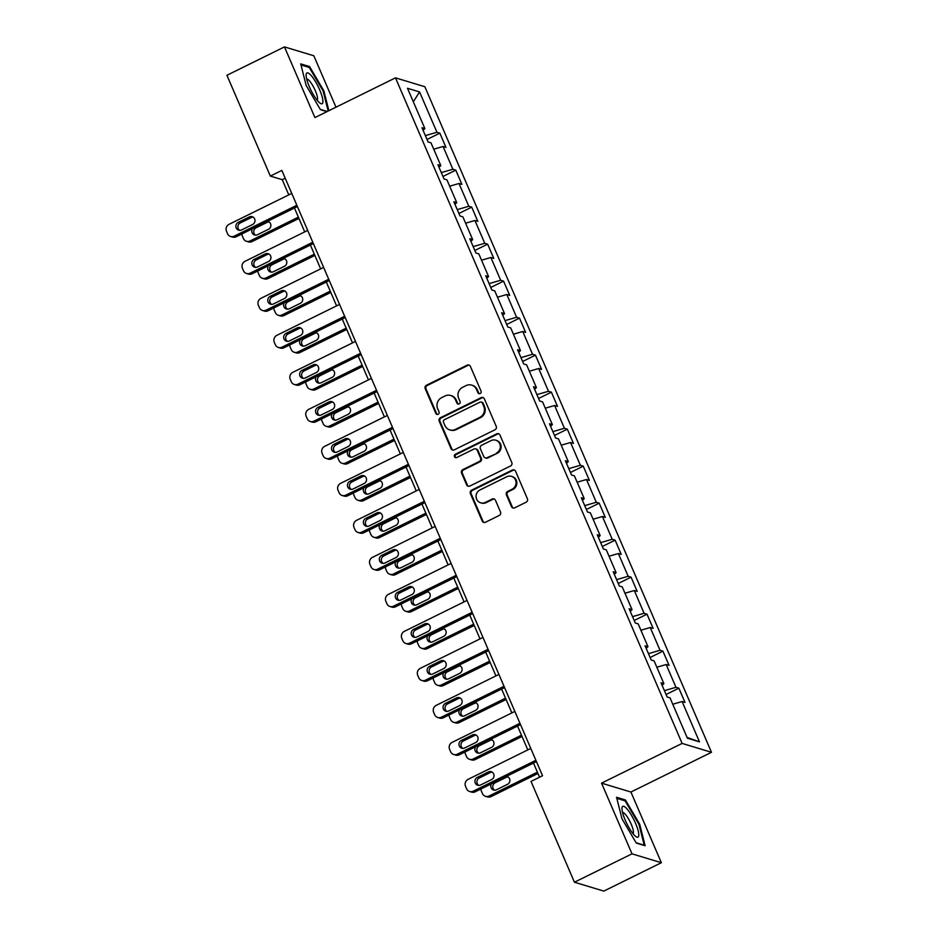 <?xml version="1.0" encoding="UTF-8"?>
<svg xmlns="http://www.w3.org/2000/svg" width="938" height="938" viewBox="0 0 938 938"><rect width="100%" height="100%" fill="white"/><g stroke="black" fill="none" stroke-linecap="round" stroke-linejoin="round"><path stroke-width="1.41" d="M480.174 393.538A1.817 1.724 -73.2 0 0 481.053 391.134L470.395 366.395A2.591 2.462 -73.2 0 0 467.136 365.175L426.462 385.237A2.591 2.462 -73.2 0 0 425.207 388.684L435.853 413.412A1.817 1.724 -73.2 0 0 438.14 414.268A1.817 1.724 -73.2 0 0 439.019 411.852L437.647 408.651A8.29 7.879 -73.2 0 1 441.669 397.642L445.058 395.965A8.29 7.879 -73.2 0 1 455.493 399.858L456.876 403.059A1.817 1.724 -73.2 0 0 459.151 403.903A1.817 1.724 -73.2 0 0 460.042 401.499L458.659 398.287A8.29 7.879 -73.2 0 1 462.68 387.277L466.069 385.6A8.29 7.879 -73.2 0 1 476.504 389.493L477.888 392.694A1.817 1.724 -73.2 0 0 480.174 393.538M511.468 506.614A2.591 2.462 -73.2 0 0 514.728 507.821L526.148 502.193A2.591 2.462 -73.2 0 0 527.402 498.746L515.572 471.275A2.591 2.462 -73.2 0 0 512.3 470.067L471.638 490.128A2.591 2.462 -73.2 0 0 470.372 493.564L482.202 521.036A2.591 2.462 -73.2 0 0 485.474 522.255L499.251 515.454A2.591 2.462 -73.2 0 0 500.505 512.007L495.452 500.259A2.591 2.462 -73.2 0 0 492.18 499.039L485.345 502.416A6.929 6.578 -73.2 0 1 476.07 496.765A6.929 6.578 -73.2 0 1 479.986 489.953L506.766 476.75A6.929 6.578 -73.2 0 1 516.052 482.402A6.929 6.578 -73.2 0 1 512.125 489.202L507.657 491.406A2.591 2.462 -73.2 0 0 506.403 494.854L511.468 506.614L512.265 506.848A2.591 2.462 -73.2 0 0 513.391 508.056M601.551 783.148L632.001 853.838L574.443 882.224L603.814 891.1L661.36 862.714L630.922 792.035L711.485 752.299L682.125 743.412L601.551 783.148L630.922 792.035M335.98 107.19L313.843 55.776L284.472 46.9L314.91 117.578L395.484 77.854L682.125 743.412M284.472 46.9L226.926 75.286L270.343 176.086L282.244 179.686L288.775 194.87M574.443 882.224L531.025 781.413L542.539 775.738L281.846 170.411L270.343 176.086M494.959 429.792A2.591 2.462 -73.2 0 0 496.214 426.344L484.383 398.873A2.591 2.462 -73.2 0 0 481.124 397.653L440.45 417.715A2.591 2.462 -73.2 0 0 439.195 421.162L451.026 448.634A2.591 2.462 -73.2 0 0 454.285 449.841L494.959 429.792M499.977 435.08L511.808 462.551A2.591 2.462 -73.2 0 1 510.553 465.987L469.879 486.048A2.591 2.462 -73.2 0 1 466.62 484.84L461.555 473.08A2.591 2.462 -73.2 0 1 462.809 469.633L479.306 461.496A2.591 2.462 -73.2 0 0 480.561 458.061L477.208 450.263A2.591 2.462 -73.2 0 0 473.936 449.044L456.771 457.51A1.817 1.724 -73.2 0 1 454.332 456.032A1.817 1.724 -73.2 0 1 455.364 454.25L496.718 433.86A2.591 2.462 -73.2 0 1 499.977 435.08M711.485 752.299L424.855 86.73L395.484 77.854M678.866 688.175L675.97 687.296L666.168 664.526L669.064 665.405L662.932 651.171L660.035 650.292L650.233 627.522L653.129 628.401L646.997 614.167L644.101 613.3L634.299 590.53L637.195 591.397L631.063 577.163L628.167 576.295L618.365 553.526L621.261 554.393L615.129 540.171L612.233 539.291L602.419 516.521L605.315 517.401L599.194 503.167L596.298 502.287L586.485 479.517L589.381 480.397L583.26 466.163L580.364 465.283L570.55 442.513L573.446 443.393L567.314 429.158L564.418 428.279L554.616 405.509L557.512 406.389L551.38 392.154L548.484 391.275L538.682 368.505L541.578 369.384L535.446 355.15L532.55 354.283L522.747 331.513L525.643 332.38L519.511 318.146L516.615 317.279L506.813 294.509L509.709 295.376L503.577 281.154L500.681 280.274L490.879 257.504L493.775 258.384L487.643 244.15L484.747 243.27L474.933 220.5L477.829 221.38L471.708 207.146L468.812 206.266L458.999 183.496L461.895 184.376L455.774 170.141L452.878 169.262L443.064 146.492L445.96 147.372L439.828 133.137L436.932 132.27L419.567 91.936L407.502 88.289L424.879 128.612L421.983 127.744L428.103 141.966L430.999 142.846L440.813 165.616L437.917 164.736L444.037 178.97L446.934 179.85L456.747 202.62L453.851 201.74L459.983 215.975L462.88 216.854L472.682 239.624L469.786 238.744L475.918 252.979L478.814 253.858L488.616 276.628L485.72 275.749L491.852 289.983L494.748 290.862L504.55 313.632L501.654 312.753L507.786 326.987L510.682 327.854L520.484 350.624L517.588 349.757L523.721 363.979L526.617 364.859L536.419 387.629L533.523 386.761L539.655 400.983L542.551 401.863L552.365 424.633L549.469 423.753L555.589 437.987L558.485 438.867L568.299 461.637L565.403 460.757L571.523 474.991L574.419 475.871L584.233 498.641L581.337 497.761L587.469 511.996L590.365 512.875L600.168 535.645L597.272 534.766L603.404 549L606.3 549.867L616.102 572.649L613.206 571.77L619.338 586.004L622.234 586.871L632.036 609.641L629.14 608.774L635.272 622.996L638.168 623.876L647.97 646.645L645.074 645.778L651.207 660L654.103 660.88L663.905 683.65L661.009 682.77L667.141 697.004L670.037 697.884L687.402 738.206L699.467 741.852L682.102 701.53L684.998 702.41L678.866 688.175L666.062 694.495M664.397 690.649L675.97 687.296M656.835 667.223L666.168 664.526M663.905 683.65L662.099 685.303M648.463 653.645L660.035 650.292M640.9 630.219L650.233 627.522M647.97 646.645L646.165 648.299M632.529 616.641L644.101 613.3M624.966 593.226L634.299 590.53M632.036 609.641L630.23 611.295M616.594 579.637L628.167 576.295M609.032 556.222L618.365 553.526M616.102 572.649L614.296 574.291M600.66 542.633L612.233 539.291M593.097 519.218L602.419 516.521M600.168 535.645L598.362 537.286M584.726 505.629L596.298 502.287M577.163 482.214L586.485 479.517M584.233 498.641L582.428 500.294M568.791 468.637L580.364 465.283M561.217 445.21L570.55 442.513M568.299 461.637L566.482 463.29M552.857 431.632L564.418 428.279M545.283 408.206L554.616 405.509M552.365 424.633L550.547 426.286M536.923 394.628L548.484 391.275M529.349 371.214L538.682 368.505M536.419 387.629L534.613 389.282M520.977 357.624L532.55 354.283M513.414 334.209L522.747 331.513M520.484 350.624L518.679 352.278M505.043 320.62L516.615 317.279M497.48 297.205L506.813 294.509M504.55 313.632L502.745 315.274M489.108 283.616L500.681 280.274M481.546 260.201L490.879 257.504M488.616 276.628L486.81 278.269M473.174 246.612L484.747 243.27M465.611 223.197L474.933 220.5M472.682 239.624L470.876 241.277M457.24 209.62L468.812 206.266M449.677 186.193L458.999 183.496M456.747 202.62L454.942 204.273M441.306 172.615L452.878 169.262M433.731 149.189L443.064 146.492M440.813 165.616L438.996 167.269M425.371 135.611L436.932 132.27M413.318 101.785L419.567 91.936M424.879 128.612L423.061 130.265M632.001 853.838L661.36 862.714M294.45 208.025L304.709 231.874M310.384 245.029L320.655 268.878M326.318 282.033L336.59 305.87M342.253 319.037L352.524 342.874M358.187 356.041L368.458 379.878M374.121 393.045L384.392 416.882M390.056 430.038L400.327 453.886M406.002 467.042L416.261 490.891M421.936 504.046L432.195 527.883M437.87 541.05L448.141 564.887M453.804 578.054L464.076 601.891M469.739 615.058L480.01 638.895M485.673 652.062L495.944 675.899M501.607 689.055L511.878 712.903M517.542 726.059L527.813 749.908M533.488 763.063L539.573 777.203M687.062 737.409L699.467 741.852M672.769 704.227L682.102 701.53M285.211 178.232L282.244 179.686M427.025 139.457L439.828 133.137M442.959 176.461L455.774 170.141M458.893 213.465L471.708 207.146M474.827 250.469L487.643 244.15M490.762 287.462L503.577 281.154M506.708 324.466L519.511 318.146M522.642 361.47L535.446 355.15M538.576 398.474L551.38 392.154M554.51 435.478L567.314 429.158M570.445 472.482L583.26 466.163M586.379 509.486L599.194 503.167M602.313 546.479L615.129 540.171M618.248 583.483L631.063 577.163M634.194 620.487L646.997 614.167M650.128 657.491L662.932 651.171M328.863 110.707L323.833 90.775L309.552 66.551L300.711 63.878L306.151 85.428L320.421 109.652L326.975 111.634M645.121 845.736L639.693 824.185L625.412 799.962L616.559 797.288L622 818.839L636.281 843.063L645.121 845.736M308.321 67.161L309.552 66.551M323.141 91.115L323.833 90.775M624.169 800.571L625.412 799.962M639.001 824.525L639.693 824.185M479.353 393.714A1.817 1.724 -73.2 0 1 478.685 392.928L477.301 389.727A8.29 7.879 -73.2 0 0 472.471 385.354L471.673 385.119M450.662 395.484L451.459 395.719A8.29 7.879 -73.2 0 1 456.29 400.092L457.662 403.293A1.817 1.724 -73.2 0 0 458.342 404.079M469.27 365.187A2.591 2.462 -73.2 0 0 467.933 365.421L427.259 385.483A2.591 2.462 -73.2 0 0 426.004 388.918L436.651 413.658A1.817 1.724 -73.2 0 0 437.331 414.444M483.258 397.665A2.591 2.462 -73.2 0 0 481.921 397.9L441.247 417.961A2.591 2.462 -73.2 0 0 439.981 421.397L451.823 448.868A2.591 2.462 -73.2 0 0 452.937 450.088M482.32 402.988A1.817 1.724 -73.2 0 0 480.045 402.144L444.342 419.755A1.817 1.724 -73.2 0 0 443.463 422.159L444.917 425.535A8.29 7.879 -73.2 0 0 455.352 429.416L479.752 417.387A8.29 7.879 -73.2 0 0 483.774 406.365L482.32 402.988L483.117 403.234A1.817 1.724 -73.2 0 0 482.062 402.273L481.264 402.039M449.748 429.909L450.533 430.143A8.29 7.879 -73.2 0 0 456.149 429.663L455.352 429.416M483.117 403.234L484.571 406.611A8.29 7.879 -73.2 0 1 480.549 417.621L456.149 429.663M475.695 448.892L476.492 449.126A2.591 2.462 -73.2 0 1 477.993 450.498L481.358 458.295A2.591 2.462 -73.2 0 1 480.104 461.742L463.607 469.879A2.591 2.462 -73.2 0 0 462.352 473.315L467.405 485.075A2.591 2.462 -73.2 0 0 468.531 486.283M498.852 433.86A2.591 2.462 -73.2 0 0 497.503 434.106L456.161 454.496A1.817 1.724 -73.2 0 0 455.95 457.685M496.425 453.054A6.929 6.578 -73.2 0 0 495.745 440.192A6.929 6.578 -73.2 0 0 491.055 440.602L481.628 445.257A2.591 2.462 -73.2 0 0 480.362 448.692L483.727 456.501A2.591 2.462 -73.2 0 0 486.986 457.709L497.21 453.3A6.929 6.578 -73.2 0 0 496.542 440.438L495.745 440.192M485.239 457.861L486.025 458.107A2.591 2.462 -73.2 0 0 487.783 457.955L486.986 457.709M497.21 453.3L487.783 457.955M511.456 476.34L512.242 476.586A6.929 6.578 -73.2 0 1 512.922 489.448L508.455 491.653A2.591 2.462 -73.2 0 0 507.2 495.088L512.265 506.848M480.655 502.827L481.452 503.061A6.929 6.578 -73.2 0 0 486.142 502.651L485.345 502.416M494.326 499.039A2.591 2.462 -73.2 0 0 492.978 499.286L486.142 502.651M514.446 470.067A2.591 2.462 -73.2 0 0 513.098 470.301L472.424 490.363A2.591 2.462 -73.2 0 0 471.169 493.81L483 521.282A2.591 2.462 -73.2 0 0 484.125 522.489M298.378 217.147L250.047 240.972L252.041 241.57A5.276 5.018 106.8 0 1 248.464 241.887L246.483 241.289A5.276 5.018 -73.2 0 0 250.047 240.972M298.929 218.448L252.041 241.57M269.007 221.896A4.221 4.01 -73.2 0 0 267.189 222.318L256.133 227.758A4.221 4.01 -73.2 0 0 255.593 235.168M252.416 228.766A4.221 4.01 -73.2 0 0 257.422 234.746L268.467 229.306A4.221 4.01 -73.2 0 0 267.471 221.333M241.945 233.914A5.276 5.018 -73.2 0 0 242.379 236.13L243.399 238.498A5.276 5.018 -73.2 0 0 246.483 241.289M296.854 205.258L234.183 236.177A5.276 5.018 -73.2 0 1 227.535 233.703L226.515 231.323A5.276 5.018 -73.2 0 1 229.071 224.311L291.753 193.404M230.607 236.482L232.589 237.079A5.276 5.018 106.8 0 0 236.165 236.775L297.416 206.559M241.547 229.951A4.221 4.01 106.8 0 1 235.884 226.504A4.221 4.01 106.8 0 1 238.275 222.365L249.332 216.913A4.221 4.01 106.8 0 1 254.984 220.36A4.221 4.01 106.8 0 1 252.592 224.499L241.547 229.951M239.718 230.361A4.221 4.01 106.8 0 1 240.257 222.963L251.314 217.51A4.221 4.01 106.8 0 1 253.131 217.1M317.701 100.905A17.165 4.033 63.7 0 0 319.917 103.063A17.165 4.033 63.7 0 0 321.734 95.359A17.165 4.033 63.7 0 0 311.357 75.755A17.165 4.033 63.7 0 0 306.116 75.099A17.165 4.033 63.7 0 0 317.701 100.905M317.091 100.167A11.748 2.755 63.7 0 0 315.918 92.17A11.748 2.755 63.7 0 0 309.634 81.067A11.748 2.755 63.7 0 0 306.703 79.097M300.981 64.945L309.259 67.454L323.094 90.927L328.171 111.047M327.292 111.481L320.245 109.347M635.542 823.294A17.165 4.033 63.7 0 0 626.736 808.626A17.165 4.033 63.7 0 0 621.976 808.497A17.165 4.033 63.7 0 0 625.224 820.175A17.165 4.033 63.7 0 0 635.765 836.462A17.165 4.033 63.7 0 0 635.542 823.294M632.939 833.565A11.748 2.755 63.7 0 0 631.192 824.15A11.748 2.755 63.7 0 0 622.551 812.507M616.829 798.355L625.118 800.853L638.954 824.326L644.218 845.208L636.105 842.758M314.312 254.151L265.982 277.976L267.975 278.574A5.276 5.018 106.8 0 1 264.399 278.891L262.417 278.293A5.276 5.018 -73.2 0 0 265.982 277.976M314.863 255.453L267.975 278.574M284.941 258.9A4.221 4.01 -73.2 0 0 283.124 259.31L272.067 264.762A4.221 4.01 -73.2 0 0 271.528 272.161M268.35 265.759A4.221 4.01 -73.2 0 0 273.357 271.75L284.402 266.31A4.221 4.01 -73.2 0 0 283.405 258.337M257.891 270.918A5.276 5.018 -73.2 0 0 258.313 273.134L259.345 275.502A5.276 5.018 -73.2 0 0 262.417 278.293M330.246 291.143L281.928 314.98L283.909 315.578A5.276 5.018 106.8 0 1 280.333 315.895L278.352 315.285A5.276 5.018 -73.2 0 0 281.928 314.98M330.809 292.445L283.909 315.578M300.875 295.904A4.221 4.01 -73.2 0 0 299.058 296.314L288.001 301.766A4.221 4.01 -73.2 0 0 287.462 309.165M284.284 302.763A4.221 4.01 -73.2 0 0 289.291 308.754L300.336 303.302A4.221 4.01 -73.2 0 0 299.339 295.341M273.826 307.922A5.276 5.018 -73.2 0 0 274.259 310.138L275.28 312.506A5.276 5.018 -73.2 0 0 278.352 315.285M312.788 242.262L250.118 273.181A5.276 5.018 -73.2 0 1 243.47 270.707L242.45 268.327A5.276 5.018 -73.2 0 1 245.006 261.315L307.687 230.408M246.542 273.486L248.523 274.084A5.276 5.018 106.8 0 0 252.099 273.779L313.351 243.563M257.481 266.955A4.221 4.01 106.8 0 1 251.83 263.508A4.221 4.01 106.8 0 1 254.21 259.369L265.266 253.917A4.221 4.01 106.8 0 1 270.918 257.364A4.221 4.01 106.8 0 1 268.538 261.503L257.481 266.955M255.664 267.365A4.221 4.01 106.8 0 1 256.203 259.967L267.248 254.515A4.221 4.01 106.8 0 1 269.077 254.104M328.734 279.266L266.052 310.173A5.276 5.018 -73.2 0 1 259.404 307.699L258.384 305.331A5.276 5.018 -73.2 0 1 260.94 298.319L323.622 267.412M262.476 310.49L264.457 311.088A5.276 5.018 106.8 0 0 268.034 310.783L329.285 280.568M273.415 303.959A4.221 4.01 106.8 0 1 267.764 300.512A4.221 4.01 106.8 0 1 270.156 296.361L281.201 290.921A4.221 4.01 106.8 0 1 286.852 294.356A4.221 4.01 106.8 0 1 284.472 298.507L273.415 303.959M271.598 304.369A4.221 4.01 106.8 0 1 272.137 296.971L283.182 291.519A4.221 4.01 106.8 0 1 285.011 291.108M346.181 328.148L297.862 351.985L299.843 352.582A5.276 5.018 106.8 0 1 296.267 352.887L294.286 352.289A5.276 5.018 -73.2 0 0 297.862 351.985M346.743 329.449L299.843 352.582M316.821 332.908A4.221 4.01 -73.2 0 0 314.992 333.318L303.947 338.77A4.221 4.01 -73.2 0 0 303.408 346.169M300.219 339.767A4.221 4.01 -73.2 0 0 305.225 345.759L316.282 340.306A4.221 4.01 -73.2 0 0 315.274 332.345M289.76 344.926A5.276 5.018 -73.2 0 0 290.194 347.13L291.214 349.511A5.276 5.018 -73.2 0 0 294.286 352.289M362.115 365.152L313.796 388.989L315.778 389.587A5.276 5.018 106.8 0 1 312.202 389.891L310.22 389.293A5.276 5.018 -73.2 0 0 313.796 388.989M362.678 366.453L315.778 389.587M332.756 369.912A4.221 4.01 -73.2 0 0 330.926 370.322L319.881 375.775A4.221 4.01 -73.2 0 0 319.342 383.173M316.153 376.771A4.221 4.01 -73.2 0 0 321.159 382.763L332.216 377.311A4.221 4.01 -73.2 0 0 331.208 369.349M305.694 381.93A5.276 5.018 -73.2 0 0 306.128 384.134L307.148 386.515A5.276 5.018 -73.2 0 0 310.22 389.293M378.049 402.156L329.73 425.981L331.712 426.591A5.276 5.018 106.8 0 1 328.148 426.896L326.154 426.298A5.276 5.018 -73.2 0 0 329.73 425.981M378.612 403.457L331.712 426.591M348.69 406.916A4.221 4.01 -73.2 0 0 346.861 407.327L335.816 412.779A4.221 4.01 -73.2 0 0 335.276 420.177M332.087 413.775A4.221 4.01 -73.2 0 0 337.094 419.767L348.15 414.315A4.221 4.01 -73.2 0 0 347.142 406.342M321.628 418.934A5.276 5.018 -73.2 0 0 322.062 421.139L323.082 423.507A5.276 5.018 -73.2 0 0 326.154 426.298M344.668 316.27L281.986 347.177A5.276 5.018 -73.2 0 1 275.338 344.703L274.318 342.335A5.276 5.018 -73.2 0 1 276.874 335.323L339.556 304.404M278.41 347.494L280.403 348.092A5.276 5.018 106.8 0 0 283.968 347.775L345.219 317.572M289.35 340.963A4.221 4.01 106.8 0 1 283.698 337.516A4.221 4.01 106.8 0 1 286.09 333.365L297.135 327.913A4.221 4.01 106.8 0 1 302.798 331.36A4.221 4.01 106.8 0 1 300.406 335.511L289.35 340.963M287.532 341.373A4.221 4.01 106.8 0 1 288.072 333.963L299.116 328.523A4.221 4.01 106.8 0 1 300.946 328.112M360.602 353.274L297.921 384.181A5.276 5.018 -73.2 0 1 291.272 381.707L290.252 379.339A5.276 5.018 -73.2 0 1 292.82 372.327L355.49 341.409M294.356 384.498L296.338 385.096A5.276 5.018 106.8 0 0 299.902 384.779L361.165 354.576M305.296 377.955A4.221 4.01 106.8 0 1 299.632 374.52A4.221 4.01 106.8 0 1 302.024 370.369L313.069 364.917A4.221 4.01 106.8 0 1 318.732 368.364A4.221 4.01 106.8 0 1 316.341 372.515L305.296 377.955M303.466 378.377A4.221 4.01 106.8 0 1 304.006 370.967L315.051 365.515A4.221 4.01 106.8 0 1 316.88 365.105M376.537 390.278L313.855 421.185A5.276 5.018 -73.2 0 1 307.207 418.711L306.187 416.343A5.276 5.018 -73.2 0 1 308.754 409.32L371.425 378.413M310.29 421.49L312.272 422.1A5.276 5.018 106.8 0 0 315.836 421.783L377.099 391.58M321.23 414.959A4.221 4.01 106.8 0 1 315.567 411.512A4.221 4.01 106.8 0 1 317.959 407.373L329.004 401.921A4.221 4.01 106.8 0 1 334.667 405.368A4.221 4.01 106.8 0 1 332.275 409.519L321.23 414.959M319.401 415.37A4.221 4.01 106.8 0 1 319.94 407.971L330.985 402.519A4.221 4.01 106.8 0 1 332.814 402.109M392.471 427.271L329.789 458.19A5.276 5.018 -73.2 0 1 323.141 455.716L322.121 453.347A5.276 5.018 -73.2 0 1 324.689 446.324L387.359 415.417M326.225 458.494L328.206 459.104A5.276 5.018 106.8 0 0 331.782 458.788L393.034 428.584M337.164 451.964A4.221 4.01 106.8 0 1 331.501 448.516A4.221 4.01 106.8 0 1 333.893 444.378L344.938 438.925A4.221 4.01 106.8 0 1 350.601 442.373A4.221 4.01 106.8 0 1 348.209 446.511L337.164 451.964M335.335 452.374A4.221 4.01 106.8 0 1 335.874 444.975L346.931 439.523A4.221 4.01 106.8 0 1 348.748 439.113M408.405 464.275L345.735 495.194A5.276 5.018 -73.2 0 1 339.087 492.72L338.055 490.34A5.276 5.018 -73.2 0 1 340.623 483.328L403.305 452.421M342.159 495.499L344.14 496.096A5.276 5.018 106.8 0 0 347.717 495.792L408.968 465.576M353.098 488.968A4.221 4.01 106.8 0 1 347.435 485.521A4.221 4.01 106.8 0 1 349.827 481.382L360.884 475.929A4.221 4.01 106.8 0 1 366.535 479.377A4.221 4.01 106.8 0 1 364.143 483.516L353.098 488.968M351.269 489.378A4.221 4.01 106.8 0 1 351.809 481.98L362.865 476.527A4.221 4.01 106.8 0 1 364.683 476.117M424.339 501.279L361.669 532.186A5.276 5.018 -73.2 0 1 355.021 529.724L354.001 527.344A5.276 5.018 -73.2 0 1 356.557 520.332L419.239 489.425M358.093 532.503L360.075 533.101A5.276 5.018 106.8 0 0 363.651 532.796L424.902 502.58M369.033 525.972A4.221 4.01 106.8 0 1 363.369 522.525A4.221 4.01 106.8 0 1 365.761 518.374L376.818 512.934A4.221 4.01 106.8 0 1 382.47 516.381A4.221 4.01 106.8 0 1 380.078 520.52L369.033 525.972M367.204 526.382A4.221 4.01 106.8 0 1 367.743 518.984L378.8 513.532A4.221 4.01 106.8 0 1 380.617 513.121M440.274 538.283L377.604 569.19A5.276 5.018 -73.2 0 1 370.956 566.716L369.935 564.348A5.276 5.018 -73.2 0 1 372.492 557.336L435.173 526.429M374.028 569.507L376.009 570.105A5.276 5.018 106.8 0 0 379.585 569.8L440.837 539.585M384.967 562.976A4.221 4.01 106.8 0 1 379.315 559.529A4.221 4.01 106.8 0 1 381.696 555.378L392.752 549.938A4.221 4.01 106.8 0 1 398.404 553.373A4.221 4.01 106.8 0 1 396.024 557.524L384.967 562.976M383.15 563.386A4.221 4.01 106.8 0 1 383.689 555.988L394.734 550.536A4.221 4.01 106.8 0 1 396.563 550.125M456.22 575.287L393.538 606.194A5.276 5.018 -73.2 0 1 386.89 603.72L385.87 601.352A5.276 5.018 -73.2 0 1 388.426 594.34L451.108 563.421M389.962 606.511L391.943 607.109A5.276 5.018 106.8 0 0 395.519 606.792L456.771 576.589M400.901 599.98A4.221 4.01 106.8 0 1 395.25 596.533A4.221 4.01 106.8 0 1 397.63 592.382L408.687 586.93A4.221 4.01 106.8 0 1 414.338 590.377A4.221 4.01 106.8 0 1 411.958 594.528L400.901 599.98M399.084 600.39A4.221 4.01 106.8 0 1 399.623 592.98L410.668 587.54A4.221 4.01 106.8 0 1 412.497 587.118M472.154 612.291L409.472 643.198A5.276 5.018 -73.2 0 1 402.824 640.724L401.804 638.356A5.276 5.018 -73.2 0 1 404.36 631.344L467.042 600.426M405.896 643.515L407.889 644.113A5.276 5.018 106.8 0 0 411.454 643.796L472.705 613.593M416.835 636.972A4.221 4.01 106.8 0 1 411.184 633.537A4.221 4.01 106.8 0 1 413.576 629.386L424.621 623.934A4.221 4.01 106.8 0 1 430.284 627.381A4.221 4.01 106.8 0 1 427.892 631.532L416.835 636.972M415.018 637.394A4.221 4.01 106.8 0 1 415.557 629.984L426.602 624.532A4.221 4.01 106.8 0 1 428.432 624.122M488.088 649.295L425.406 680.202A5.276 5.018 -73.2 0 1 418.758 677.728L417.738 675.36A5.276 5.018 -73.2 0 1 420.306 668.337L482.976 637.43M421.83 680.507L423.824 681.117A5.276 5.018 106.8 0 0 427.388 680.8L488.651 650.597M432.781 673.976A4.221 4.01 106.8 0 1 427.118 670.529A4.221 4.01 106.8 0 1 429.51 666.39L440.555 660.938A4.221 4.01 106.8 0 1 446.218 664.385A4.221 4.01 106.8 0 1 443.826 668.524L432.781 673.976M430.952 674.387A4.221 4.01 106.8 0 1 431.492 666.988L442.537 661.536A4.221 4.01 106.8 0 1 444.366 661.126M504.023 686.288L441.341 717.207A5.276 5.018 -73.2 0 1 434.693 714.733L433.673 712.364A5.276 5.018 -73.2 0 1 436.24 705.341L498.91 674.434M437.776 717.511L439.758 718.109A5.276 5.018 106.8 0 0 443.322 717.805L504.585 687.589M448.716 710.981A4.221 4.01 106.8 0 1 443.053 707.533A4.221 4.01 106.8 0 1 445.444 703.394L456.489 697.942A4.221 4.01 106.8 0 1 462.153 701.39A4.221 4.01 106.8 0 1 459.761 705.528L448.716 710.981M446.887 711.391A4.221 4.01 106.8 0 1 447.426 703.992L458.471 698.54A4.221 4.01 106.8 0 1 460.3 698.13M519.957 723.292L457.275 754.211A5.276 5.018 -73.2 0 1 450.627 751.737L449.607 749.356A5.276 5.018 -73.2 0 1 452.175 742.345L514.845 711.438M453.711 754.515L455.692 755.113A5.276 5.018 106.8 0 0 459.268 754.809L520.52 724.593M464.65 747.985A4.221 4.01 106.8 0 1 458.987 744.538A4.221 4.01 106.8 0 1 461.379 740.399L472.424 734.946A4.221 4.01 106.8 0 1 478.087 738.394A4.221 4.01 106.8 0 1 475.695 742.533L464.65 747.985M462.821 748.395A4.221 4.01 106.8 0 1 463.36 740.997L474.417 735.544A4.221 4.01 106.8 0 1 476.234 735.134M393.983 439.16L345.665 462.985L347.646 463.583A5.276 5.018 106.8 0 1 344.082 463.9L342.089 463.302A5.276 5.018 -73.2 0 0 345.665 462.985M394.546 440.461L347.646 463.583M364.624 443.92A4.221 4.01 -73.2 0 0 362.795 444.331L351.75 449.771A4.221 4.01 -73.2 0 0 351.211 457.181M348.021 450.779A4.221 4.01 -73.2 0 0 353.04 456.771L364.085 451.319A4.221 4.01 -73.2 0 0 363.076 443.346M337.563 455.938A5.276 5.018 -73.2 0 0 337.997 458.143L339.017 460.511A5.276 5.018 -73.2 0 0 342.089 463.302M409.918 476.164L361.599 499.989L363.581 500.587A5.276 5.018 106.8 0 1 360.016 500.904L358.035 500.306A5.276 5.018 -73.2 0 0 361.599 499.989M410.481 477.465L363.581 500.587M380.558 480.913A4.221 4.01 -73.2 0 0 378.729 481.335L367.684 486.775A4.221 4.01 -73.2 0 0 367.145 494.185M363.956 487.772A4.221 4.01 -73.2 0 0 368.974 493.763L380.019 488.323A4.221 4.01 -73.2 0 0 379.022 480.35M353.497 492.931A5.276 5.018 -73.2 0 0 353.931 495.147L354.951 497.515A5.276 5.018 -73.2 0 0 358.035 500.306M425.864 513.156L377.533 536.993L379.527 537.591A5.276 5.018 106.8 0 1 375.95 537.908L373.969 537.298A5.276 5.018 -73.2 0 0 377.533 536.993M426.415 514.47L379.527 537.591M396.493 517.917A4.221 4.01 -73.2 0 0 394.675 518.327L383.619 523.779A4.221 4.01 -73.2 0 0 383.079 531.178M379.89 524.776A4.221 4.01 -73.2 0 0 384.908 530.767L395.953 525.327A4.221 4.01 -73.2 0 0 394.957 517.354M369.431 529.935A5.276 5.018 -73.2 0 0 369.865 532.151L370.885 534.519A5.276 5.018 -73.2 0 0 373.969 537.298M441.798 550.16L393.468 573.997L395.461 574.595A5.276 5.018 106.8 0 1 391.885 574.912L389.903 574.302A5.276 5.018 -73.2 0 0 393.468 573.997M442.349 551.462L395.461 574.595M412.427 554.921A4.221 4.01 -73.2 0 0 410.61 555.331L399.553 560.783A4.221 4.01 -73.2 0 0 399.013 568.182M395.836 561.78A4.221 4.01 -73.2 0 0 400.843 567.771L411.888 562.319A4.221 4.01 -73.2 0 0 410.891 554.358M385.377 566.939A5.276 5.018 -73.2 0 0 385.799 569.155L386.831 571.523A5.276 5.018 -73.2 0 0 389.903 574.302M457.732 587.165L409.414 611.001L411.395 611.599A5.276 5.018 106.8 0 1 407.819 611.904L405.837 611.306A5.276 5.018 -73.2 0 0 409.414 611.001M458.295 588.466L411.395 611.599M428.361 591.925A4.221 4.01 -73.2 0 0 426.544 592.335L415.487 597.787A4.221 4.01 -73.2 0 0 414.948 605.186M411.77 598.784A4.221 4.01 -73.2 0 0 416.777 604.775L427.822 599.323A4.221 4.01 -73.2 0 0 426.825 591.362M401.312 603.943A5.276 5.018 -73.2 0 0 401.745 606.147L402.765 608.528A5.276 5.018 -73.2 0 0 405.837 611.306M473.667 624.169L425.348 647.994L427.329 648.604A5.276 5.018 106.8 0 1 423.753 648.908L421.772 648.31A5.276 5.018 -73.2 0 0 425.348 647.994M474.229 625.47L427.329 648.604M444.307 628.929A4.221 4.01 -73.2 0 0 442.478 629.339L431.433 634.792A4.221 4.01 -73.2 0 0 430.894 642.19M427.705 635.788A4.221 4.01 -73.2 0 0 432.711 641.78L443.768 636.327A4.221 4.01 -73.2 0 0 442.759 628.366M417.246 640.947A5.276 5.018 -73.2 0 0 417.68 643.151L418.7 645.532A5.276 5.018 -73.2 0 0 421.772 648.31M489.601 661.173L441.282 684.998L443.264 685.608A5.276 5.018 106.8 0 1 439.688 685.913L437.706 685.315A5.276 5.018 -73.2 0 0 441.282 684.998M490.164 662.474L443.264 685.608M460.241 665.933A4.221 4.01 -73.2 0 0 458.412 666.343L447.367 671.796A4.221 4.01 -73.2 0 0 446.828 679.194M443.639 672.792A4.221 4.01 -73.2 0 0 448.645 678.784L459.702 673.332A4.221 4.01 -73.2 0 0 458.694 665.359M433.18 677.951A5.276 5.018 -73.2 0 0 433.614 680.156L434.634 682.524A5.276 5.018 -73.2 0 0 437.706 685.315M505.535 698.177L457.216 722.002L459.198 722.6A5.276 5.018 106.8 0 1 455.634 722.917L453.64 722.319A5.276 5.018 -73.2 0 0 457.216 722.002M506.098 699.478L459.198 722.6M476.176 702.937A4.221 4.01 -73.2 0 0 474.347 703.348L463.302 708.788A4.221 4.01 -73.2 0 0 462.762 716.198M459.573 709.796A4.221 4.01 -73.2 0 0 464.58 715.788L475.636 710.336A4.221 4.01 -73.2 0 0 474.628 702.363M449.114 714.944A5.276 5.018 -73.2 0 0 449.548 717.16L450.568 719.528A5.276 5.018 -73.2 0 0 453.64 722.319M521.469 735.181L473.151 759.006L475.132 759.604A5.276 5.018 106.8 0 1 471.568 759.921L469.575 759.323A5.276 5.018 -73.2 0 0 473.151 759.006M522.032 736.482L475.132 759.604M492.11 739.93A4.221 4.01 -73.2 0 0 490.281 740.34L479.236 745.792A4.221 4.01 -73.2 0 0 478.697 753.202M475.507 746.789A4.221 4.01 -73.2 0 0 480.514 752.78L491.571 747.34A4.221 4.01 -73.2 0 0 490.562 739.367M465.049 751.948A5.276 5.018 -73.2 0 0 465.483 754.164L466.503 756.532A5.276 5.018 -73.2 0 0 469.575 759.323M537.404 772.173L489.085 796.01L491.066 796.608A5.276 5.018 106.8 0 1 487.502 796.925L485.521 796.315A5.276 5.018 -73.2 0 0 489.085 796.01M537.966 773.475L491.066 796.608M508.044 776.934A4.221 4.01 -73.2 0 0 506.215 777.344L495.17 782.796A4.221 4.01 -73.2 0 0 494.631 790.195M491.442 783.793A4.221 4.01 -73.2 0 0 496.46 789.784L507.505 784.332A4.221 4.01 -73.2 0 0 506.508 776.371M480.983 788.952A5.276 5.018 -73.2 0 0 481.417 791.168L482.437 793.536A5.276 5.018 -73.2 0 0 485.521 796.315M535.891 760.296L473.221 791.203A5.276 5.018 -73.2 0 1 466.573 788.741L465.541 786.361A5.276 5.018 -73.2 0 1 468.109 779.349L530.791 748.442M469.645 791.52L471.626 792.118A5.276 5.018 106.8 0 0 475.203 791.813L536.454 761.597M480.584 784.989A4.221 4.01 106.8 0 1 474.921 781.542A4.221 4.01 106.8 0 1 477.313 777.391L488.37 771.951A4.221 4.01 106.8 0 1 494.021 775.386A4.221 4.01 106.8 0 1 491.629 779.537L480.584 784.989M478.755 785.399A4.221 4.01 106.8 0 1 479.295 778.001L490.351 772.549A4.221 4.01 106.8 0 1 492.169 772.138M477.301 389.727L476.504 389.493M457.662 403.293L456.876 403.059M456.29 400.092L455.493 399.858M436.651 413.658L435.853 413.412M426.004 388.918L425.207 388.684M427.259 385.483L426.462 385.237M467.933 365.421L467.136 365.175M478.685 392.928L477.888 392.694M451.823 448.868L451.026 448.634M439.981 421.397L439.195 421.162M441.247 417.961L440.45 417.715M481.921 397.9L481.124 397.653M480.549 417.621L479.752 417.387M484.571 406.611L483.774 406.365M467.405 485.075L466.62 484.84M462.352 473.315L461.555 473.08M463.607 469.879L462.809 469.633M480.104 461.742L479.306 461.496M481.358 458.295L480.561 458.061M477.993 450.498L477.208 450.263M456.161 454.496L455.364 454.25M497.503 434.106L496.718 433.86M507.2 495.088L506.403 494.854M508.455 491.653L507.657 491.406M512.922 489.448L512.125 489.202M492.978 499.286L492.18 499.039M483 521.282L482.202 521.036M471.169 493.81L470.372 493.564M472.424 490.363L471.638 490.128M513.098 470.301L512.3 470.067M256.133 227.758L255.077 227.442M267.189 222.318L266.134 221.989M236.165 236.775L234.183 236.177M238.275 222.365L240.257 222.963M249.332 216.913L251.314 217.51M272.067 264.762L271.012 264.446M283.124 259.31L282.068 258.994M288.001 301.766L286.958 301.45M299.058 296.314L298.003 295.998M252.099 273.779L250.118 273.181M254.21 259.369L256.203 259.967M265.266 253.917L267.248 254.515M268.034 310.783L266.052 310.173M270.156 296.361L272.137 296.971M281.201 290.921L283.182 291.519M303.947 338.77L302.892 338.454M314.992 333.318L313.937 333.002M319.881 375.775L318.826 375.458M330.926 370.322L329.871 370.006M335.816 412.779L334.76 412.45M346.861 407.327L345.805 407.01M283.968 347.775L281.986 347.177M286.09 333.365L288.072 333.963M297.135 327.913L299.116 328.523M299.902 384.779L297.921 384.181M302.024 370.369L304.006 370.967M313.069 364.917L315.051 365.515M315.836 421.783L313.855 421.185M317.959 407.373L319.94 407.971M329.004 401.921L330.985 402.519M331.782 458.788L329.789 458.19M333.893 444.378L335.874 444.975M344.938 438.925L346.931 439.523M347.717 495.792L345.735 495.194M349.827 481.382L351.809 481.98M360.884 475.929L362.865 476.527M363.651 532.796L361.669 532.186M365.761 518.374L367.743 518.984M376.818 512.934L378.8 513.532M379.585 569.8L377.604 569.19M381.696 555.378L383.689 555.988M392.752 549.938L394.734 550.536M395.519 606.792L393.538 606.194M397.63 592.382L399.623 592.98M408.687 586.93L410.668 587.54M411.454 643.796L409.472 643.198M413.576 629.386L415.557 629.984M424.621 623.934L426.602 624.532M427.388 680.8L425.406 680.202M429.51 666.39L431.492 666.988M440.555 660.938L442.537 661.536M443.322 717.805L441.341 717.207M445.444 703.394L447.426 703.992M456.489 697.942L458.471 698.54M459.268 754.809L457.275 754.211M461.379 740.399L463.36 740.997M472.424 734.946L474.417 735.544M351.75 449.771L350.695 449.454M362.795 444.331L361.74 444.002M367.684 486.775L366.629 486.459M378.729 481.335L377.686 481.006M383.619 523.779L382.563 523.463M394.675 518.327L393.62 518.011M399.553 560.783L398.498 560.467M410.61 555.331L409.554 555.015M415.487 597.787L414.444 597.471M426.544 592.335L425.489 592.019M431.433 634.792L430.378 634.475M442.478 629.339L441.423 629.023M447.367 671.796L446.312 671.467M458.412 666.343L457.357 666.027M463.302 708.788L462.246 708.471M474.347 703.348L473.291 703.019M479.236 745.792L478.181 745.476M490.281 740.34L489.226 740.023M495.17 782.796L494.115 782.48M506.215 777.344L505.172 777.027M475.203 791.813L473.221 791.203M477.313 777.391L479.295 778.001M488.37 771.951L490.351 772.549"/></g></svg>
